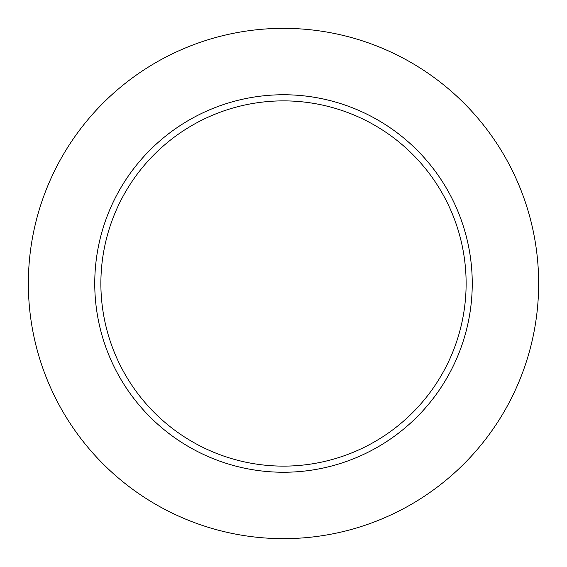 <?xml version="1.0" encoding="UTF-8"?>
<svg xmlns="http://www.w3.org/2000/svg" width="567" height="567" viewBox="0 0 567 567"><rect width="100%" height="100%" fill="white"/><g stroke="black" fill="none" stroke-linecap="round" stroke-linejoin="round"><path stroke-width="0.85" d="M538.65 283.5A255.15 255.15 0 0 0 283.5 28.35A255.15 255.15 0 0 0 28.35 283.5A255.15 255.15 0 0 0 283.5 538.65A255.15 255.15 0 0 0 538.65 283.5M472.247 283.5A188.747 188.747 0 0 0 283.5 94.753A188.747 188.747 0 0 0 94.753 283.5A188.747 188.747 0 0 0 283.5 472.247A188.747 188.747 0 0 0 472.247 283.5M466.124 283.5A182.624 182.624 0 0 0 283.5 100.876A182.624 182.624 0 0 0 100.876 283.5A182.624 182.624 0 0 0 283.5 466.124A182.624 182.624 0 0 0 466.124 283.5"/></g></svg>
